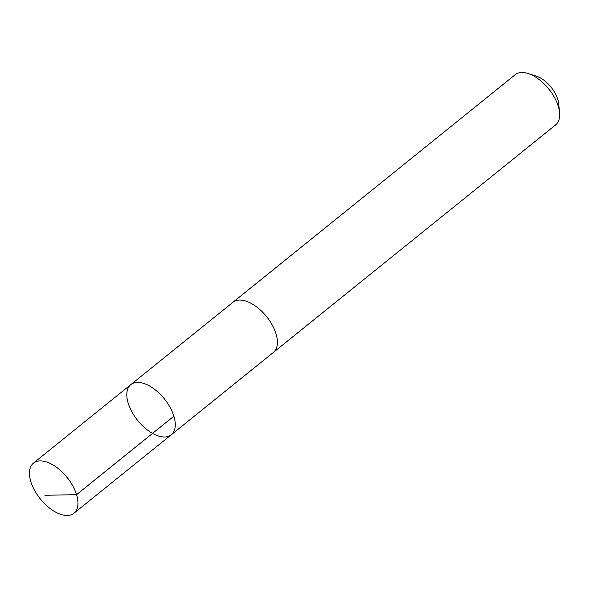 <?xml version="1.0" encoding="UTF-8"?>
<svg xmlns="http://www.w3.org/2000/svg" width="589" height="589" viewBox="0 0 589 589"><rect width="100%" height="100%" fill="white"/><g stroke="black" fill="none" stroke-linecap="round" stroke-linejoin="round"><path stroke-width="0.88" d="M232.589 302.569A32.226 17.169 51.1 0 1 232.949 302.267A32.211 17.162 51.1 0 1 248.911 302.26A32.211 17.162 51.1 0 1 273.421 327.329A32.211 17.162 51.1 0 1 273.392 352.428L171.259 434.778A32.218 17.169 -128.9 0 0 164.405 398.922A32.218 17.169 -128.9 0 0 130.817 384.617A32.218 17.169 -128.9 0 0 130.787 409.716A32.218 17.169 -128.9 0 0 155.297 434.792A32.218 17.169 -128.9 0 0 171.259 434.778A32.218 17.169 -128.9 0 0 164.405 398.922A32.218 17.169 -128.9 0 0 130.817 384.617L33.47 463.101A32.226 17.169 51.1 0 1 49.432 463.087A32.226 17.169 51.1 0 1 73.949 488.163A32.226 17.169 51.1 0 1 73.919 513.269A32.226 17.169 51.1 0 1 57.958 513.284A32.226 17.169 51.1 0 1 33.44 488.207A32.226 17.169 51.1 0 1 33.47 463.101M130.817 384.617L232.957 302.275A32.226 17.169 51.1 0 1 248.911 302.253A32.226 17.169 51.1 0 1 273.429 327.329A32.226 17.169 51.1 0 1 273.399 352.436A32.226 17.169 51.1 0 1 273.024 352.723M232.949 302.267L515.191 74.7A32.226 17.169 51.1 0 1 528.127 73.515A32.226 17.169 51.1 0 1 531.16 74.685A32.226 17.169 51.1 0 1 559.55 112.484A32.226 17.169 51.1 0 1 555.648 124.875L273.399 352.436M528.127 73.515L536.358 76.158A22.919 12.214 51.1 0 1 538.515 76.99A22.919 12.214 51.1 0 1 558.711 103.878L559.55 112.484M44.904 495.275L76.541 494.672L173.88 416.187M171.259 434.778L73.919 513.269"/></g></svg>

